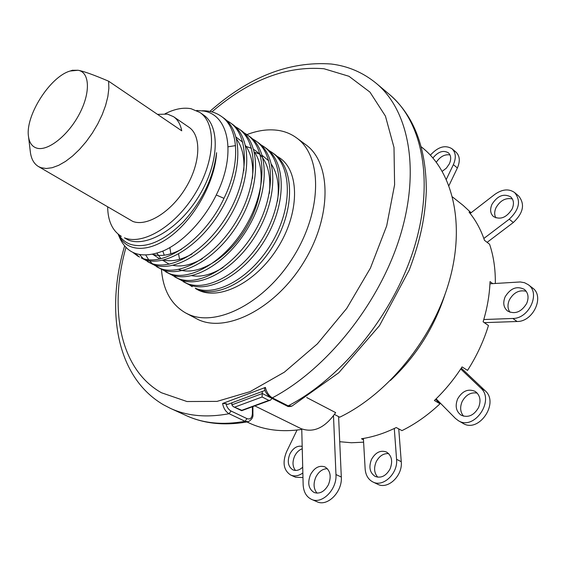 <?xml version="1.0" encoding="UTF-8"?>
<svg xmlns="http://www.w3.org/2000/svg" width="566" height="566" viewBox="0 0 566 566"><rect width="100%" height="100%" fill="white"/><g stroke="black" fill="none" stroke-linecap="round" stroke-linejoin="round"><path stroke-width="0.85" d="M363.613 442.188L351.408 442.746L339.72 441.713M435.622 399.32L440.008 403.777C428.059 415.055 415.38 424.005 401.966 430.62L396.235 427.542L394.29 428.49L396.568 459.323C398.146 473.36 383.132 487.609 372.902 481.977C368.233 479.529 365.643 475.157 365.141 468.867L363.393 438.452C373.602 436.719 383.904 433.4 394.29 428.49M483.781 319.535C487.298 307.409 489.349 295.494 489.944 283.799L520.267 281.96L524.555 282.717L528.262 284.698C540.763 293.004 529.09 318.722 512.831 318.453L483.781 319.535L483.102 321.813L488.451 325.514C483.647 341.164 476.678 356.12 467.551 370.39L462.061 366.917L460.717 368.982L480.661 387.929C495.264 400.247 474.11 431.094 458.269 420.616L455.404 418.401L436.117 398.839C445.251 389.882 453.451 379.928 460.717 368.982M483.838 238.484C480.421 228.997 475.857 220.662 470.141 213.474L494.84 194.379C502.311 189.129 508.919 188.535 514.657 192.589C521.152 200.718 519.347 209.583 509.251 219.198L483.838 238.484L484.454 240.281L489.597 244.271C493.609 256.165 495.512 269.232 495.321 283.46M452.517 196.961L463.108 205.373L471.096 212.731M430.401 155.183C437.928 146.82 445.124 144.677 451.979 148.745C455.863 152.502 456.323 157.808 453.373 164.649L446.341 179.316M442.258 171.321L446.362 168.152L449.354 163.836C451.406 159.081 451.081 155.402 448.371 152.799C443.312 149.926 438.155 151.66 432.912 157.992M302.852 472.978C298.643 475.964 294.617 476.671 290.783 475.086C283.665 470.452 282.229 462.733 286.467 451.944L297.037 430.068M302.187 446.369C297.306 445.421 293.223 447.911 289.941 453.847C287.012 461.318 288.002 466.66 292.905 469.865C296.138 471.145 299.407 470.254 302.711 467.191M390.08 468.938C392.974 461.24 391.785 455.602 386.5 452.029C380.508 449.906 375.506 452.375 371.494 459.429C368.544 467.183 369.789 472.858 375.23 476.452C381.151 478.454 386.104 475.949 390.08 468.938M478.553 407.584C481.256 400.53 480.131 395.139 475.192 391.41C468.188 388.432 462.337 390.929 457.646 398.888C454.887 406.02 456.062 411.461 461.177 415.211C468.11 418.041 473.905 415.501 478.553 407.584M526.684 303.468C529.061 297.525 528.29 292.827 524.357 289.382C516.907 285.696 510.504 288.165 505.148 296.803C502.707 302.824 503.528 307.571 507.617 311.045C514.996 314.59 521.35 312.057 526.684 303.468M512.124 208.988C514.268 203.887 513.787 199.848 510.695 196.869C503.698 193.261 497.457 195.744 491.974 204.333C489.788 209.505 490.298 213.587 493.51 216.587C500.443 220.089 506.648 217.556 512.124 208.988M302.244 448.76C299.06 449.928 296.542 452.361 294.674 456.055C292.212 461.842 292.488 466.639 295.502 470.452M302.966 477.548L295.565 477.23L290.783 475.086M451.979 148.745L455.955 152.098C459.847 155.855 460.321 161.147 457.385 167.968L448.944 185.606M449.984 154.907C444.763 154.101 440.199 156.549 436.301 162.237M514.657 192.589L518.661 196.006C525.163 204.121 523.38 212.965 513.312 222.523L487.114 242.347M512.379 198.928C505.7 197.548 500.252 200.456 496.028 207.658C494.316 211.507 494.26 214.91 495.858 217.868M528.262 284.698L532.429 287.889C544.924 296.195 533.321 321.806 517.083 321.502L484.326 322.655M526.203 291.278C519.199 289.672 513.588 292.544 509.372 299.909C507.348 304.614 507.553 308.732 509.973 312.262M398.747 428.894L401.252 461.693C402.858 475.688 387.894 489.866 377.656 484.241L372.902 481.977M388.651 453.607C383.423 453.267 379.277 455.984 376.206 461.764C373.652 467.948 374.176 473.091 377.777 477.195M461.283 368.112L485.097 390.689C499.707 402.999 478.638 433.697 462.804 423.234L458.269 420.616M477.23 393.101C470.862 392.019 465.832 394.842 462.139 401.577C459.762 407.301 460.257 412.182 463.625 416.208M470.141 213.474L469.058 212.144L470.445 213.24M489.944 283.799L490.036 281.606L492.76 283.623M363.471 439.768L361.483 438.756L363.393 438.452M440.008 403.777L434.391 400.502L436.117 398.839M421.366 146.891L422.809 148.073C453.026 172.503 465.542 224.787 448.987 282.101C432.481 339.338 387.611 394.169 339.734 417.192L334.471 414.461M301.763 429.431C281.776 432.339 264.074 430.118 248.672 422.76L246.981 421.96M254.799 405.893L300.935 428.582C313.472 433.181 325.04 427.861 335.652 412.621L306.694 397.537M248.163 421.741L245.078 421.302L246.953 418.621L231.02 411.001C228.579 409.671 226.867 407.202 225.884 403.615L227.574 404.428L265.136 390.384M248.05 421.762C224.9 425.901 204.291 423.849 186.235 415.593C203.102 423.375 222.714 425.278 245.078 421.302L229.117 413.725C225.77 411.85 223.591 408.44 222.587 403.494L265.376 387.427C266.636 392.351 268.956 395.825 272.338 397.848L288.172 405.857L291.915 406.105L338.751 372.782L379.482 325.662L409.239 270.067C420.963 239.029 425.144 216.141 426.297 191.251C426.361 148.129 414.156 115.931 389.691 94.664L376.383 83.435C408.581 110.165 420.715 169.545 399.978 236.63C379.305 303.617 326.709 369.223 272.338 397.848L271.043 397.919M389.691 94.664C422.08 121.563 434.61 180.639 414.404 246.988C394.269 313.246 342.288 377.847 288.172 405.857L286.898 405.928L271.072 397.933C267.081 394.934 264.902 391.722 264.534 388.29L265.376 387.427M222.587 403.494L225.884 403.615M231.848 404.867L233.192 406.6L241.781 410.308L241.682 410.697L270.541 400.127L272.027 398.422L262.327 393.519L231.848 404.867L231.869 402.822M241.682 410.697L233.192 406.6M262.313 391.439L262.086 396.985L234.975 407.025M270.541 400.127L268.864 400.381L262.086 396.985M185.549 312.899L198.157 319.571C226.605 333.24 275.529 308.555 303.737 262.249C332.228 216.099 331.351 162.619 305.69 144.634L296.52 137.856C322.068 155.742 322.662 209.462 293.924 256.002C265.468 302.704 216.424 327.756 188.103 314.158L185.549 312.899C171.066 304.437 163.029 289.898 161.437 269.296M296.52 137.856C291.723 134.34 286.354 131.977 280.403 130.76C269.989 128.758 258.832 130.038 246.939 134.602M195.61 288.589L196.784 289.283C217.577 301.515 255.181 283.623 277.34 248.396C299.754 213.332 299.874 171.675 279.965 158.105L276.859 156.152M268.751 150.393L271.871 152.353C291.9 165.732 292.841 206.59 272.515 241.632C251.672 277.807 216.276 297.207 195.298 288.207L197.598 289.495C218.695 298.692 254.53 278.536 274.729 243.182C295.148 207.948 294.051 167.508 274.036 153.888L271.878 152.346M192.235 286.721L189.164 284.726M183.54 281.847L188.924 284.627C209.929 293.761 245.828 273.343 266.183 237.734C286.75 202.246 285.837 161.65 265.893 148.094L263.706 146.53C283.899 160.574 284.266 200.753 263.961 236.121C243.847 271.538 208.012 292.403 186.596 283.318L180.441 279.816M172.885 275.295L175.934 277.538M174.731 276.901L180.137 279.689C201.043 288.752 236.998 268.072 257.509 232.209C278.231 196.466 277.503 155.714 257.643 142.222L255.422 140.637C275.189 153.619 275.953 194.966 255.16 230.744C234.416 266.805 198.687 287.379 177.774 278.366L171.597 274.835M165.803 271.892L171.222 274.687C192.03 283.672 228.041 262.73 248.707 226.605C269.586 190.6 269.055 149.693 249.273 136.264L247.024 134.658C266.954 148.327 267.152 189.221 246.224 225.289C225.544 261.365 189.483 282.314 168.824 273.336L162.626 269.784M156.747 266.805L162.187 269.607C182.882 278.529 218.957 257.304 239.772 220.917C260.813 184.643 260.48 143.58 240.791 130.222L238.505 128.602C258.146 141.896 258.443 182.988 237.487 219.191C216.658 255.846 180.434 277.071 159.754 268.242L153.528 264.662M152.424 263.742L149.566 260.827M148.596 259.61L145.823 255.167M147.563 261.655L153.018 264.464C173.606 273.3 209.731 251.799 230.716 215.144C251.912 178.608 251.785 137.389 232.18 124.103L229.867 122.454C249.465 135.493 249.443 177.144 228.324 213.495C206.71 250.971 171.038 271.708 150.549 263.077L144.302 259.469M143.184 258.528L139.668 254.721M135.132 253.511L139.519 257.091M223.457 117.891L221.108 116.221C238.944 127.994 240.946 163.793 223.98 198.341C204.814 239.694 163.609 268.036 141.224 257.841L143.722 259.242C164.197 268.001 200.371 246.21 221.518 209.279C242.885 172.46 242.956 131.086 223.45 117.884M138.253 256.426L133.3 252.761M280.021 158.147L277.828 156.711M260.537 144.556L263.706 146.537M252.203 138.642L255.422 140.637M243.762 132.642L247.024 134.658M235.194 126.558L238.505 128.602M226.499 120.388L229.867 122.454M221.108 116.214C215.688 112.429 209.356 110.618 202.119 110.78M178.566 254.063L179.585 259.306M277.524 200.98C279.54 185.896 277.545 173.72 271.553 164.444M268.772 160.843L262.249 155.431M260.098 154.263L254.396 152.197M169.871 247.597L170.875 253.794M191.803 275.692C201.185 277.333 211.613 274.602 223.11 267.485M269.324 193.445C271.454 171.93 266.232 157.263 253.674 149.438M251.502 148.306L245.722 146.332M235.541 145.611L228.091 146.806M162.81 251.127L164.267 255.202M178.637 269.473C196.098 276.236 224.73 260.841 243.338 232.52C262.058 204.291 266.565 169.05 254.339 151.957M196.706 110.462L203.604 111.028C229.081 114.841 236.446 154.143 216.7 194.11C204.368 219.856 183.073 242.241 163.376 250.887C142.554 258.853 128.178 254.905 120.247 239.036L119.95 238.357M156.959 253.278L160.928 258.655M162.64 260.268L169.284 264.23M173.069 265.355C181.743 267.131 191.534 264.902 202.444 258.655M252.45 178.396C253.568 164.685 251.269 153.747 245.552 145.589M242.772 142.236L236.149 137.213M152.742 254.353L159.803 258.903M163.517 260.07C171.866 261.916 181.353 259.907 191.987 254.049M243.79 170.776C244.646 157.497 242.269 146.955 236.645 139.144M152.615 254.375C160.886 256.787 170.479 255.11 181.41 249.344M199.925 112.464L203.548 115.004C220.209 126.147 219.205 162.576 199.458 195.249C179.91 228.027 147.082 247.795 128.284 240.019L124.435 237.826C143.191 245.573 176.04 225.7 195.652 192.822C215.455 160.051 216.552 123.565 199.925 112.464L191.053 108.714C183.207 107.271 174.547 108.955 165.074 113.766M118.57 234.487C121.485 239.199 125.44 242.481 130.428 244.328C145.766 248.863 163.291 241.498 182.988 222.247C202.196 201.192 213.396 178.007 216.594 152.693C215.023 180.887 195.603 216.672 172.248 235.039C148.9 253.547 126.048 252.203 118.195 234.338L120.247 239.036M107.653 207.029C107.908 221.122 112.485 230.9 121.372 236.376M173.529 116.674C177.745 119.603 180.49 124.315 181.743 130.81L108.63 81.207L108.856 88.445L107.844 96.609L105.601 105.453L102.198 114.679L97.727 123.989L92.343 133.074L86.216 141.62L79.558 149.353L72.597 156.011L65.557 161.388L58.68 165.322L52.171 167.713L46.249 168.505L41.07 167.713L38.424 166.524L132.876 221.455C147.202 226.945 171.696 211.656 186.15 187.134C200.753 162.69 201.538 135.5 188.938 127.237L173.529 116.674L167.486 114.12L157.489 114.36M38.424 166.524C34.002 163.829 31.321 159.096 30.387 152.325L30.26 151.271M108.63 81.207C93.708 74.839 83.513 71.189 78.044 70.262C89.789 72.045 90.793 92.591 79.275 114.176C67.927 135.812 47.494 151.702 36.585 148.066C32.085 146.573 29.404 142.795 28.533 136.717C24.932 116.164 50.063 76.523 70.191 71.012L78.044 70.262L72.335 70.297M301.749 428.957L303.143 484.574C303.51 491.861 306.291 496.785 311.498 499.353L316.918 501.709C327.41 507.044 342.501 491.889 341.305 477.032L338.595 416.604M317.052 493.163C313.55 488.89 313.154 483.527 315.856 477.074C318.75 471.577 322.585 468.782 327.374 468.69M310.501 474.633C314.434 467.643 319.252 465.068 324.948 466.908C330.417 470.48 331.577 476.409 328.443 484.68C324.537 491.635 319.762 494.245 314.13 492.512C308.512 488.918 307.303 482.954 310.501 474.633M311.498 499.353C321.976 504.688 337.124 489.448 335.963 474.541L333.494 415.861M445.003 294.391C434.207 327.742 416.024 356.417 390.469 380.416M252.394 406.777L252.386 413.548C252.047 418.033 250.243 419.724 246.953 418.621M252.924 406.579L252.917 414.156L252.386 413.548M231.02 411.001L229.117 413.725C206.739 417.878 187.162 416.088 170.401 408.348L186.235 415.593M211.889 111.898C249.033 80.047 286.403 65.663 324 68.748L348.967 76.283L369.952 92.116L385.432 116.101L394 147.478L394.601 184.792L386.684 225.898L370.426 268.086L346.76 308.371L317.349 343.88L284.351 372.187L250.151 391.615L217.04 401.386L186.971 401.527L161.437 392.747C119.44 369.124 108.821 307.989 125.935 247.554M241.781 410.308L268.864 400.381M223.98 198.341L216.276 194.987M341.305 477.032L335.963 474.541M453.373 164.649L457.385 167.968M509.251 219.198L513.312 222.523M512.831 318.453L517.083 321.502M396.568 459.323L401.252 461.693M480.661 387.929L485.097 390.689M252.917 414.156C253.349 417.206 251.785 419.731 248.226 421.727M286.898 405.928C287.797 406.706 289.459 406.77 291.886 406.119M376.383 83.435C363.11 72.519 348.026 66.038 331.138 64.008C289.247 61.043 248.814 76.849 209.845 111.417M124.584 246.054C105.729 309.835 115.747 376.836 163.454 404.768L170.401 408.348M196.812 289.276L197.605 289.721M28.533 136.717L30.387 152.325M70.191 71.012L72.66 70.184"/></g></svg>
